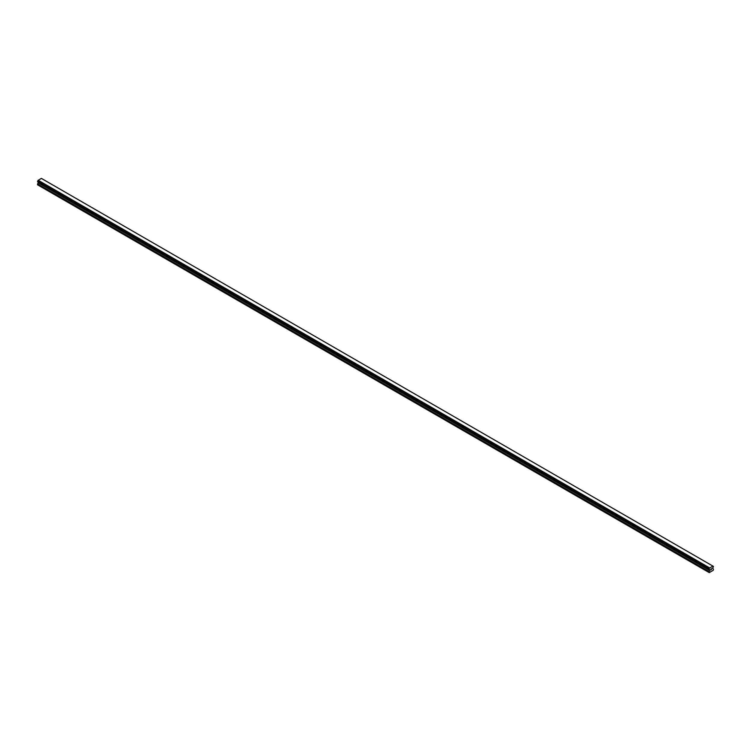<?xml version="1.0" encoding="UTF-8"?>
<svg xmlns="http://www.w3.org/2000/svg" width="751" height="751" viewBox="0 0 751 751"><rect width="100%" height="100%" fill="white"/><g stroke="black" fill="none" stroke-linecap="round" stroke-linejoin="round"><path stroke-width="1.13" d="M710.662 569.99L711.103 568.854M711.366 569.587L711.798 568.629M709.498 569.587L709.235 572.609L713.225 570.309L713.45 569.249L712.699 568.197L713.45 566.461L712.943 566.113L709.545 568.066L38.076 180.39L37.578 181.695L709.047 569.361L37.55 181.629M709.019 569.296L709.545 568.066M709.047 569.361L37.616 181.714L709.141 569.389M38.263 182.089L37.55 184.812L709.019 572.487M38.048 181.967L709.517 569.633L38.057 181.977M712.84 566.057L41.371 178.391L38.076 180.39M712.943 566.113L41.455 178.438M709.629 567.906L38.16 180.24M709.498 568.178L38.029 180.503M709.151 568.779L37.681 181.113M709.085 568.845L37.625 181.179M709.047 568.911L37.578 181.244M709.019 569.023L37.55 181.357M709.77 569.887L38.301 182.221M709.77 570.291L38.301 182.615M709.704 570.507L38.235 182.84M709.085 571.586L37.616 183.92M709.019 571.802L37.55 184.136"/></g></svg>
